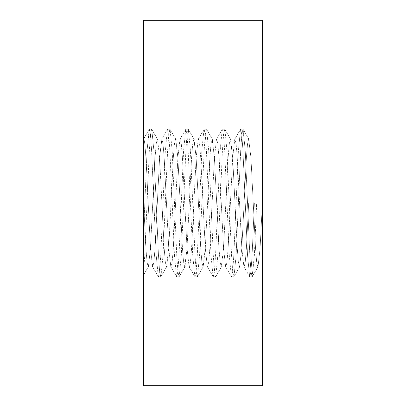 <?xml version="1.0" encoding="UTF-8"?>
<svg xmlns="http://www.w3.org/2000/svg" width="406" height="406" viewBox="0 0 406 406"><rect width="100%" height="100%" fill="white"/><g stroke="black" fill="none" stroke-linecap="round" stroke-linejoin="round"><path stroke-width="0.3" stroke-dasharray="2.03 1.52" d="M166.46 203L164.176 157.782L163.034 143.922L161.892 139.055L159.609 157.782L155.041 248.218L153.899 262.078L152.757 266.945L152.544 266.757L150.474 248.218L148.19 203C146.673 168.85 145.14 138.162 143.622 139.055L143.622 203L145.906 248.218L147.048 262.078L148.19 266.945L147.048 262.078L145.906 248.218L143.622 203L143.622 275.019L148.19 266.945L152.757 266.945L150.474 248.218L148.19 203C146.673 168.85 145.14 138.162 143.622 139.055L149.149 129.326L147.048 150.793L143.622 231.253L143.622 275.019L148.19 266.945L152.757 266.945L153.899 262.078L155.041 248.218L159.609 157.782L161.679 139.243L161.892 139.055L163.034 143.922L164.176 157.782L168.744 248.218L170.814 266.757L168.744 248.218L166.46 203M161.892 203L159.609 157.782L157.538 139.243L157.325 139.055L156.183 143.922L155.041 157.782L150.474 248.218L148.403 266.757L150.474 248.218L155.041 157.782L156.183 143.922L157.325 139.055L161.892 139.055L157.325 139.055L151.616 129.164L150.474 134.787L149.332 150.793L144.764 255.207L143.622 271.213L143.622 139.055L143.622 271.213L144.764 255.207L149.332 150.793L150.474 134.787L151.616 129.164L149.332 129.164L147.048 150.793L143.622 231.253L143.622 138.872L149.149 129.326L150.474 134.787L151.616 150.793L156.183 255.207L158.284 276.674L156.183 255.207L151.616 150.793L150.474 134.787L149.332 129.164L151.798 129.326L153.899 150.793L158.467 255.207L159.609 271.213L160.751 276.836L159.609 271.213L158.467 255.207L153.899 150.793L151.798 129.326L157.538 139.243L159.609 157.782L164.176 248.218L165.318 262.078L166.46 266.945L165.318 262.078L164.176 248.218L161.892 203M184.73 203L182.446 157.782L181.304 143.922L180.162 139.055L179.949 139.243L177.879 157.782L173.311 248.218L172.169 262.078L171.027 266.945L172.169 262.078L173.311 248.218L177.879 157.782L179.949 139.243L180.162 139.055L181.304 143.922L182.446 157.782L187.014 248.218L189.084 266.757L187.014 248.218L184.73 203M180.162 203L177.879 157.782L175.595 139.055L174.453 143.922L173.311 157.782L168.744 248.218L166.46 266.945L171.027 266.945L166.673 266.757L160.933 276.674L158.467 276.836L152.544 266.757L158.467 276.836L159.609 271.213L160.751 255.207L165.318 150.793L167.419 129.326L165.318 150.793L160.751 255.207L159.609 271.213L158.467 276.836L160.933 276.674L163.034 255.207L167.602 150.793L168.744 134.787L169.886 129.164L168.744 134.787L167.602 150.793L163.034 255.207L160.933 276.674L166.673 266.757L168.744 248.218L173.311 157.782L174.453 143.922L175.595 139.055L180.162 139.055L175.808 139.243L170.068 129.326L167.602 129.164L161.679 139.243L167.602 129.164L168.744 134.787L169.886 150.793L174.453 255.207L176.554 276.674L174.453 255.207L169.886 150.793L168.744 134.787L167.602 129.164L170.068 129.326L172.169 150.793L176.737 255.207L177.879 271.213L179.021 276.836L177.879 271.213L176.737 255.207L172.169 150.793L170.068 129.326L175.808 139.243L177.879 157.782L182.446 248.218L183.588 262.078L184.73 266.945L183.588 262.078L182.446 248.218L180.162 203M203 203L200.716 157.782L199.574 143.922L198.432 139.055L198.219 139.243L196.149 157.782L191.581 248.218L190.439 262.078L189.297 266.945L190.439 262.078L191.581 248.218L196.149 157.782L198.219 139.243L198.432 139.055L199.574 143.922L200.716 157.782L205.284 248.218L207.354 266.757L205.284 248.218L203 203M198.432 203L196.149 157.782L193.865 139.055L192.723 143.922L191.581 157.782L187.014 248.218L184.73 266.945L189.297 266.945L184.943 266.757L179.203 276.674L176.737 276.836L170.814 266.757L176.737 276.836L177.879 271.213L179.021 255.207L183.588 150.793L185.689 129.326L183.588 150.793L179.021 255.207L177.879 271.213L176.737 276.836L179.203 276.674L181.304 255.207L185.872 150.793L187.014 134.787L188.156 129.164L187.014 134.787L185.872 150.793L181.304 255.207L179.203 276.674L184.943 266.757L187.014 248.218L191.581 157.782L192.723 143.922L193.865 139.055L198.432 139.055L194.078 139.243L188.338 129.326L185.872 129.164L179.949 139.243L185.872 129.164L187.014 134.787L188.156 150.793L192.723 255.207L194.824 276.674L192.723 255.207L188.156 150.793L187.014 134.787L185.872 129.164L188.338 129.326L190.439 150.793L195.007 255.207L196.149 271.213L197.291 276.836L196.149 271.213L195.007 255.207L190.439 150.793L188.338 129.326L194.078 139.243L196.149 157.782L200.716 248.218L201.858 262.078L203 266.945L201.858 262.078L200.716 248.218L198.432 203M221.27 203L218.986 157.782L217.844 143.922L216.702 139.055L216.489 139.243L214.419 157.782L209.851 248.218L208.709 262.078L207.567 266.945L208.709 262.078L209.851 248.218L214.419 157.782L216.489 139.243L216.702 139.055L217.844 143.922L218.986 157.782L223.554 248.218L225.624 266.757L223.554 248.218L221.27 203M216.702 203L214.419 157.782L212.135 139.055L210.993 143.922L209.851 157.782L205.284 248.218L203 266.945L207.567 266.945L203.213 266.757L197.473 276.674L195.007 276.836L189.084 266.757L195.007 276.836L196.149 271.213L197.291 255.207L201.858 150.793L203.959 129.326L201.858 150.793L197.291 255.207L196.149 271.213L195.007 276.836L197.473 276.674L199.574 255.207L204.142 150.793L205.284 134.787L206.426 129.164L205.284 134.787L204.142 150.793L199.574 255.207L197.473 276.674L203.213 266.757L205.284 248.218L209.851 157.782L210.993 143.922L212.135 139.055L216.702 139.055L212.348 139.243L206.608 129.326L204.142 129.164L198.219 139.243L204.142 129.164L205.284 134.787L206.426 150.793L210.993 255.207L213.094 276.674L210.993 255.207L206.426 150.793L205.284 134.787L204.142 129.164L206.608 129.326L208.709 150.793L213.277 255.207L214.419 271.213L215.561 276.836L214.419 271.213L213.277 255.207L208.709 150.793L206.608 129.326L212.348 139.243L214.419 157.782L218.986 248.218L220.128 262.078L221.27 266.945L220.128 262.078L218.986 248.218L216.702 203M239.54 203L237.256 157.782L236.114 143.922L234.972 139.055L234.759 139.243L232.689 157.782L228.121 248.218L226.979 262.078L225.837 266.945L226.979 262.078L228.121 248.218L232.689 157.782L234.759 139.243L234.972 139.055L236.114 143.922L237.256 157.782L241.824 248.218L243.894 266.757L241.824 248.218L239.54 203M234.972 203L232.689 157.782L230.405 139.055L229.263 143.922L228.121 157.782L223.554 248.218L221.27 266.945L225.837 266.945L221.483 266.757L215.743 276.674L213.277 276.836L207.354 266.757L213.277 276.836L214.419 271.213L215.561 255.207L220.128 150.793L222.229 129.326L220.128 150.793L215.561 255.207L214.419 271.213L213.277 276.836L215.743 276.674L217.844 255.207L222.412 150.793L223.554 134.787L224.696 129.164L223.554 134.787L222.412 150.793L217.844 255.207L215.743 276.674L221.483 266.757L223.554 248.218L228.121 157.782L229.263 143.922L230.405 139.055L234.972 139.055L230.618 139.243L224.878 129.326L222.412 129.164L216.489 139.243L222.412 129.164L223.554 134.787L224.696 150.793L229.263 255.207L231.364 276.674L229.263 255.207L224.696 150.793L223.554 134.787L222.412 129.164L224.878 129.326L226.979 150.793L231.547 255.207L232.689 271.213L233.831 276.836L232.689 271.213L231.547 255.207L226.979 150.793L224.878 129.326L230.618 139.243L232.689 157.782L237.256 248.218L238.398 262.078L239.54 266.945L238.398 262.078L237.256 248.218L234.972 203M262.377 203L262.377 139.055L262.377 266.945L262.377 203L260.094 248.218L258.023 266.757L257.81 266.945L256.668 262.078L255.526 248.218L250.959 157.782L248.675 139.055L247.533 143.922L246.391 157.782L241.824 248.218L239.54 266.945L244.107 266.945L245.249 262.078L246.391 248.218L248.675 203L262.377 203L262.377 139.055L262.377 266.945L262.377 203L260.094 248.218L258.023 266.757L257.81 266.945L256.668 262.078L255.526 248.218L250.959 157.782L248.675 139.055L247.533 143.922L246.391 157.782L241.824 248.218L239.54 266.945L244.107 266.945L245.249 262.078L246.391 248.218L248.675 203L262.377 203L256.668 203L254.384 255.207L252.101 276.836L250.959 271.213L249.817 255.207L245.249 150.793L242.966 129.164L241.824 134.787L240.682 150.793L236.114 255.207L234.013 276.674L231.547 276.836L225.624 266.757L231.547 276.836L232.689 271.213L233.831 255.207L238.398 150.793L240.499 129.326L238.398 150.793L233.831 255.207L232.689 271.213L231.547 276.836L234.013 276.674L236.114 255.207L240.682 150.793L241.824 134.787L242.966 129.164L240.499 129.326L234.759 139.243L240.682 129.164L241.824 134.787L242.966 150.793L247.533 255.207L249.634 276.674L247.533 255.207L242.966 150.793L241.824 134.787L240.682 129.164L243.148 129.326L245.249 150.793L249.817 255.207L250.959 271.213L252.101 276.836L249.634 276.674L243.894 266.757L249.817 276.836L250.959 271.213L252.101 255.207L254.384 203L248.675 203L254.384 203L252.101 255.207L250.959 271.213L249.817 276.836L252.283 276.674L254.384 255.207L256.668 203L254.384 203L262.377 203M143.622 385.7L143.622 20.3L262.377 20.3L262.377 385.7L143.622 385.7M248.675 139.055L262.377 139.055L248.675 139.055M257.81 266.945L262.377 266.945L257.81 266.945M239.753 266.757L234.013 276.674L239.753 266.757M248.888 139.243L243.148 129.326L248.888 139.243M258.023 266.757L252.283 276.674L258.023 266.757"/><path stroke-width="0.61" d="M143.622 385.7L143.622 20.3L262.377 20.3L262.377 385.7L143.622 385.7"/></g></svg>
